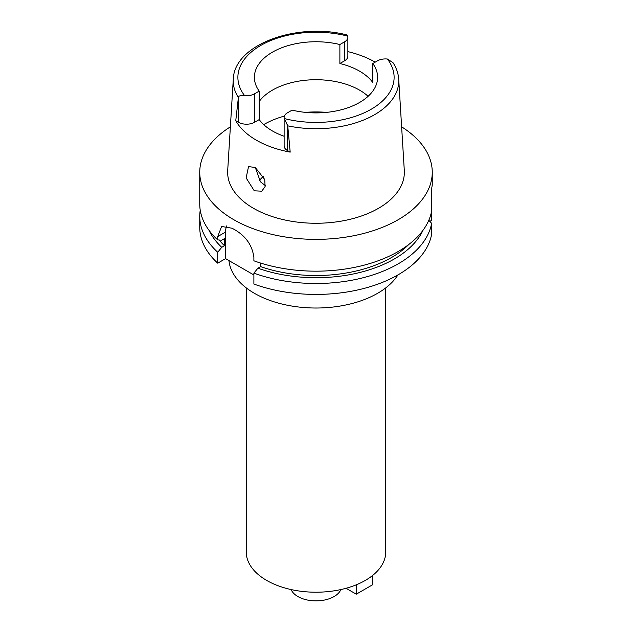 <?xml version="1.0" encoding="UTF-8"?>
<svg xmlns="http://www.w3.org/2000/svg" width="632" height="632" viewBox="0 0 632 632"><rect width="100%" height="100%" fill="white"/><g stroke="black" fill="none" stroke-linecap="round" stroke-linejoin="round"><path stroke-width="0.95" d="M377.454 60.846A11.344 6.549 180 0 1 387.392 59.021L392.993 62.671C396.414 67.916 398.326 73.438 398.713 79.245A82.76 47.779 180 0 1 374.523 114.724A82.76 47.779 180 0 1 287.742 125.847L284.297 118.547A11.344 6.549 180 0 1 284.131 117.441A11.344 6.549 180 0 1 287.457 112.812L292.118 110.118A61.612 35.574 0 0 0 359.568 102.479A61.612 35.574 0 0 0 377.612 77.325A61.612 35.574 0 0 0 372.801 63.54L377.454 60.846M238.501 96.57L235.76 120.704L238.501 122.284L238.501 96.57C239.307 95.756 241.345 95.448 244.608 95.63A11.344 6.549 180 0 0 254.546 93.805L259.199 91.119A61.612 35.574 0 0 1 254.388 77.325A61.612 35.574 0 0 1 272.432 52.172A61.612 35.574 0 0 1 339.882 44.532L339.882 63.516A61.612 35.574 0 0 1 372.801 82.523L372.801 63.54M259.199 101.499A61.612 35.574 180 0 1 272.432 90.139A61.612 35.574 180 0 1 368.108 96.309M347.869 51.627A83.701 48.324 180 0 1 375.203 62.149M339.882 63.516L344.543 60.83A11.344 6.549 0 0 0 347.869 56.201L347.869 37.217A11.344 6.549 180 0 1 344.543 41.846L339.882 44.532M238.209 97.249A82.76 47.779 180 0 1 233.287 79.245C234.101 44.469 296.835 22.167 346.431 34.807L347.703 36.111A11.344 6.549 180 0 1 347.869 37.217M233.287 79.245L227.702 170.45A88.354 51.01 0 0 0 280.75 219.028A88.354 51.01 0 0 0 378.473 208.323A88.354 51.01 0 0 0 404.298 170.45L398.713 79.245M284.131 117.441L284.131 145.921A11.344 6.549 0 0 0 287.457 150.55L290.191 152.13L287.742 125.847M290.191 152.13A84.285 48.664 180 0 1 235.76 120.704M254.262 190.809L261.782 191.188L265.116 186.519L264.737 179.504L255.249 167.456L248.534 166.619L246.125 177.908L254.262 190.809M238.501 122.284A11.344 6.549 0 0 0 254.546 122.284L259.199 119.59A61.612 35.574 0 0 0 284.131 136.251M259.199 119.59L259.199 91.119M265.298 185.595L260.431 181.763L255.296 167.48M259.444 180.46A62.544 36.111 180 0 1 263.425 176.328M291.131 589.569A25.572 14.765 0 0 0 309.064 600.329A25.572 14.765 0 0 0 334.083 596.553A25.572 14.765 0 0 0 340.869 589.569M246.243 287.884L246.243 551.941A69.757 40.274 0 0 0 289.306 589.15A69.757 40.274 0 0 0 365.32 580.413A69.757 40.274 0 0 0 385.757 551.941L385.757 287.884M228.95 260.582A87.192 50.339 0 0 0 284.969 304.727A87.192 50.339 0 0 0 377.652 293.28A87.192 50.339 0 0 0 397.907 274.936M429.839 221.382L431.632 220.347L431.632 188.699L432.256 185.058L432.256 172.252A116.256 67.118 180 0 1 398.207 219.707A116.256 67.118 180 0 1 271.507 234.259A116.256 67.118 180 0 1 199.744 172.252A116.256 67.118 180 0 1 230.372 126.85M431.632 211.009A116.256 67.118 0 0 1 398.207 251.512A116.256 67.118 0 0 1 253.89 260.795L253.89 257.469C252.389 245.793 246.243 236.684 235.46 230.143A116.256 67.118 0 0 1 232.165 228.247L221.603 226.477L217.724 236.581L217.724 239.907L221.737 240.2L224.478 238.612L224.478 245.737L221.737 247.317L217.724 252.239A116.256 67.118 180 0 1 199.744 216.381L199.744 227.307A116.256 67.118 0 0 0 217.724 263.165L225.577 258.63L225.577 232.055A23.25 13.422 60 0 1 226.651 225.924M253.89 274.983L225.577 258.63M253.89 273.127L253.89 284.045A116.256 67.118 0 0 0 398.207 274.762A116.256 67.118 0 0 0 431.632 234.267L431.632 223.341A116.256 67.118 180 0 1 398.207 263.844A116.256 67.118 180 0 1 253.89 273.127L257.903 268.205L260.653 266.617L260.653 263.078M428.812 220.268L431.632 223.341M217.724 252.239L217.724 263.165M199.744 216.381A116.256 67.118 180 0 1 200.233 210.219M431.632 193.076L431.767 188.091M401.628 126.85A116.256 67.118 180 0 1 432.256 172.252M260.653 266.617A106.958 61.746 0 0 0 391.627 257.445A106.958 61.746 0 0 0 408.786 244.489M422.911 230.419A110.726 63.927 180 0 1 394.297 258.986A110.726 63.927 180 0 1 257.903 268.205M199.744 172.252L199.744 204.057A116.256 67.118 0 0 0 217.724 239.907M219.178 240.018A106.958 61.746 0 0 0 224.478 245.737M221.737 247.317A110.726 63.927 180 0 1 209.089 230.419M372.722 575.381L372.722 584.687L356.282 594.183L346.06 588.281M356.282 584.821L356.282 594.183M387.392 59.021A78.115 45.101 180 0 1 371.237 109.218A78.115 45.101 180 0 1 284.297 118.547M344.543 60.83L344.543 41.846M244.608 95.63A78.115 45.101 180 0 1 260.763 45.433A78.115 45.101 180 0 1 347.703 36.111M254.546 93.805L254.546 122.284M263.702 124.615A73.241 42.289 180 0 1 264.208 124.322A73.241 42.289 180 0 1 284.384 116.083M305.461 112.378A73.241 42.289 180 0 1 326.539 112.378M225.577 232.055L217.724 236.581M287.457 124.836L287.457 150.55"/></g></svg>

